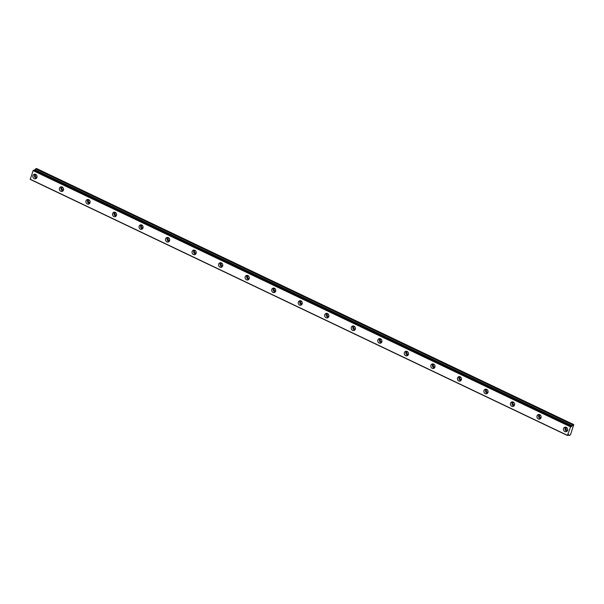 <?xml version="1.0" encoding="UTF-8"?>
<svg xmlns="http://www.w3.org/2000/svg" width="604" height="604" viewBox="0 0 604 604"><rect width="100%" height="100%" fill="white"/><g stroke="black" fill="none" stroke-linecap="round" stroke-linejoin="round"><path stroke-width="0.91" d="M37.003 177.206A1.374 1.208 69.7 0 1 36.029 174.647A1.374 1.208 69.7 0 1 36.051 174.639M567.617 430.154A1.374 1.208 69.7 0 1 566.635 427.594A1.374 1.208 69.7 0 1 566.665 427.587M541.086 417.507A1.374 1.208 69.7 0 1 540.104 414.948A1.374 1.208 69.7 0 1 540.135 414.94M514.555 404.861A1.374 1.208 69.7 0 1 513.574 402.302A1.374 1.208 69.7 0 1 513.604 402.294M488.024 392.215A1.374 1.208 69.7 0 1 487.05 389.656A1.374 1.208 69.7 0 1 487.073 389.64M461.494 379.569A1.374 1.208 69.7 0 1 460.52 377.009A1.374 1.208 69.7 0 1 460.542 376.994M434.963 366.922A1.374 1.208 69.7 0 1 433.989 364.355A1.374 1.208 69.7 0 1 434.012 364.348M408.432 354.276A1.374 1.208 69.7 0 1 407.458 351.709A1.374 1.208 69.7 0 1 407.481 351.702M381.902 341.622A1.374 1.208 69.7 0 1 380.928 339.063A1.374 1.208 69.7 0 1 380.95 339.055M355.371 328.976A1.374 1.208 69.7 0 1 354.397 326.417A1.374 1.208 69.7 0 1 354.42 326.409M328.84 316.33A1.374 1.208 69.7 0 1 327.866 313.77A1.374 1.208 69.7 0 1 327.889 313.755M302.31 303.684A1.374 1.208 69.7 0 1 301.336 301.124A1.374 1.208 69.7 0 1 301.358 301.109M275.779 291.037A1.374 1.208 69.7 0 1 274.805 288.47A1.374 1.208 69.7 0 1 274.828 288.463M249.248 278.391A1.374 1.208 69.7 0 1 248.274 275.824A1.374 1.208 69.7 0 1 248.297 275.817M222.717 265.737A1.374 1.208 69.7 0 1 221.743 263.178A1.374 1.208 69.7 0 1 221.766 263.17M196.187 253.091A1.374 1.208 69.7 0 1 195.213 250.532A1.374 1.208 69.7 0 1 195.235 250.524M169.656 240.445A1.374 1.208 69.7 0 1 168.682 237.885A1.374 1.208 69.7 0 1 168.705 237.87M143.125 227.799A1.374 1.208 69.7 0 1 142.151 225.239A1.374 1.208 69.7 0 1 142.174 225.224M116.595 215.152A1.374 1.208 69.7 0 1 115.621 212.585A1.374 1.208 69.7 0 1 115.643 212.578M90.064 202.506A1.374 1.208 69.7 0 1 89.09 199.939A1.374 1.208 69.7 0 1 89.113 199.932M63.533 189.852A1.374 1.208 69.7 0 1 62.559 187.293A1.374 1.208 69.7 0 1 62.582 187.285M567.481 435.514L30.23 179.403L33.235 170.373L570.788 426.371L567.443 435.341L567.843 435.333A1.253 0.438 -64.5 0 1 568.515 434.57A1.253 0.438 -64.5 0 1 568.681 434.57A1.253 0.438 -64.5 0 1 568.809 434.978L569.323 435.514L570.516 434.767L573.747 424.597L36.497 168.486L34.534 169.943A1.253 0.438 -64.5 0 1 34.103 170.524M35.651 174.39A2.348 2.076 -110.3 0 0 34.247 178.625A2.348 2.076 -110.3 0 0 35.651 174.39M34.979 174.201A2.348 2.076 -110.3 0 0 36.474 178.24M566.265 427.338A2.348 2.076 -110.3 0 0 564.861 431.573A2.348 2.076 -110.3 0 0 566.265 427.338M565.593 427.149A2.348 2.076 -110.3 0 0 567.088 431.188M539.734 414.691A2.348 2.076 -110.3 0 0 538.33 418.927A2.348 2.076 -110.3 0 0 539.734 414.691M539.062 414.503A2.348 2.076 -110.3 0 0 540.557 418.542M513.204 402.045A2.348 2.076 -110.3 0 0 511.799 406.281A2.348 2.076 -110.3 0 0 513.204 402.045M512.532 401.849A2.348 2.076 -110.3 0 0 514.027 405.896M486.673 389.399A2.348 2.076 -110.3 0 0 485.269 393.634A2.348 2.076 -110.3 0 0 486.673 389.399M486.001 389.202A2.348 2.076 -110.3 0 0 487.496 393.249M460.142 376.753A2.348 2.076 -110.3 0 0 458.738 380.981A2.348 2.076 -110.3 0 0 460.142 376.753M459.47 376.556A2.348 2.076 -110.3 0 0 460.965 380.603M433.612 364.099A2.348 2.076 -110.3 0 0 432.207 368.334A2.348 2.076 -110.3 0 0 433.612 364.099M432.94 363.91A2.348 2.076 -110.3 0 0 434.435 367.957M407.081 351.452A2.348 2.076 -110.3 0 0 405.677 355.688A2.348 2.076 -110.3 0 0 407.081 351.452M406.409 351.264A2.348 2.076 -110.3 0 0 407.904 355.303M380.55 338.806A2.348 2.076 -110.3 0 0 379.146 343.042A2.348 2.076 -110.3 0 0 380.55 338.806M379.878 338.618A2.348 2.076 -110.3 0 0 381.373 342.657M354.019 326.16A2.348 2.076 -110.3 0 0 352.615 330.396A2.348 2.076 -110.3 0 0 354.019 326.16M353.348 325.971A2.348 2.076 -110.3 0 0 354.842 330.011M327.489 313.514A2.348 2.076 -110.3 0 0 326.084 317.749A2.348 2.076 -110.3 0 0 327.489 313.514M326.817 313.317A2.348 2.076 -110.3 0 0 328.312 317.364M300.958 300.868A2.348 2.076 -110.3 0 0 299.554 305.096A2.348 2.076 -110.3 0 0 300.958 300.868M300.286 300.671A2.348 2.076 -110.3 0 0 301.781 304.718M274.427 288.221A2.348 2.076 -110.3 0 0 273.023 292.449A2.348 2.076 -110.3 0 0 274.427 288.221M273.755 288.025A2.348 2.076 -110.3 0 0 275.25 292.072M247.897 275.567A2.348 2.076 -110.3 0 0 246.492 279.803A2.348 2.076 -110.3 0 0 247.897 275.567M247.225 275.379A2.348 2.076 -110.3 0 0 248.72 279.418M221.366 262.921A2.348 2.076 -110.3 0 0 219.962 267.157A2.348 2.076 -110.3 0 0 221.366 262.921M220.694 262.732A2.348 2.076 -110.3 0 0 222.189 266.772M194.835 250.275A2.348 2.076 -110.3 0 0 193.431 254.511A2.348 2.076 -110.3 0 0 194.835 250.275M194.163 250.086A2.348 2.076 -110.3 0 0 195.658 254.125M168.305 237.629A2.348 2.076 -110.3 0 0 166.9 241.864A2.348 2.076 -110.3 0 0 168.305 237.629M167.633 237.432A2.348 2.076 -110.3 0 0 169.128 241.479M141.774 224.982A2.348 2.076 -110.3 0 0 140.37 229.21A2.348 2.076 -110.3 0 0 141.774 224.982M141.102 224.786A2.348 2.076 -110.3 0 0 142.597 228.833M115.243 212.336A2.348 2.076 -110.3 0 0 113.839 216.564A2.348 2.076 -110.3 0 0 115.243 212.336M114.571 212.14A2.348 2.076 -110.3 0 0 116.066 216.187M88.713 199.682A2.348 2.076 -110.3 0 0 87.308 203.918A2.348 2.076 -110.3 0 0 88.713 199.682M88.041 199.494A2.348 2.076 -110.3 0 0 89.535 203.54M62.182 187.036A2.348 2.076 -110.3 0 0 60.778 191.272A2.348 2.076 -110.3 0 0 62.182 187.036M61.51 186.847A2.348 2.076 -110.3 0 0 63.005 190.887M573.747 424.597L571.837 425.979L34.594 169.867M34.534 169.943L571.837 425.979M571.777 426.054A1.253 0.438 -64.5 0 1 570.939 426.817A1.253 0.438 -64.5 0 1 570.81 426.409L570.788 426.371M567.443 435.341L30.2 179.229M33.061 170.622L570.312 426.734M572.849 424.929L35.598 168.818M568.107 434.933L569.323 435.514M33.235 170.373L570.486 426.484M572.207 425.843L34.964 169.732M568.266 434.752L568.817 435.016M33.552 170.26L570.803 426.371"/></g></svg>
